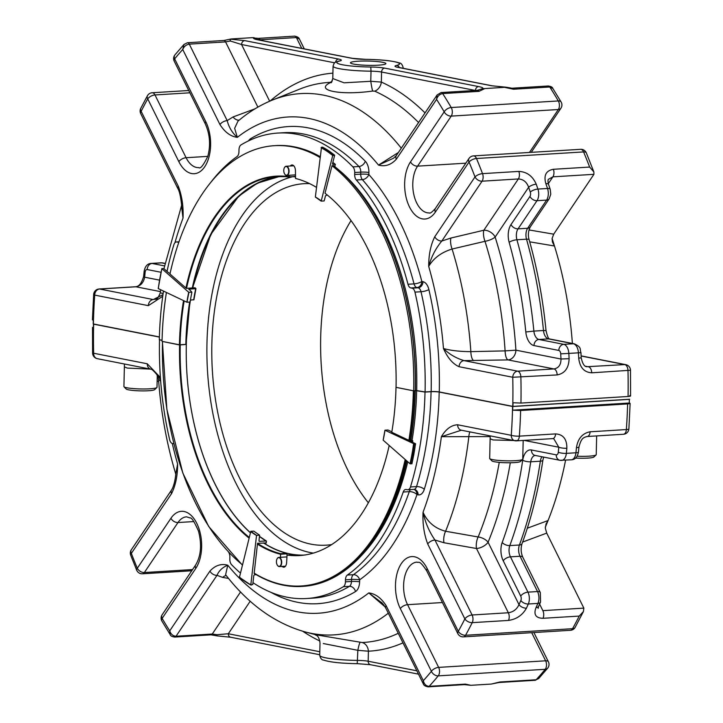 <?xml version="1.0" encoding="UTF-8"?>
<svg xmlns="http://www.w3.org/2000/svg" width="723" height="723" viewBox="0 0 723 723"><rect width="100%" height="100%" fill="white"/><g stroke="black" fill="none" stroke-linecap="round" stroke-linejoin="round"><path stroke-width="1.08" d="M259.602 535.192L256.548 535.372L250.818 531.315L253.773 531.134L259.602 535.192L258.97 540.687L259.494 541.355L266.172 540.949L266.317 543L265.44 543.054A189.652 107.727 86.5 0 1 265.043 542.801M254.162 573.339L257.533 543.262L265.44 543.054M194.207 287.871A189.652 107.727 86.5 0 1 194.225 287.826L186.326 288.36L169.959 273.981A220.831 125.431 86.5 0 1 274.324 145.684A220.831 125.431 86.5 0 1 319.937 157.478M194.225 287.826L195.102 287.772L195.743 288.703L189.065 289.11L191.875 292.2L188.73 292.273L161.916 268.721L163.832 268.594L168.775 272.942L170.095 273.222M191.875 292.2L190.022 302.042L186.968 302.232L188.92 292.381M333.204 155.102A137.849 78.301 -93.5 0 0 321.5 147.248L315.355 197.063L321.193 201.121L332.716 155.535L334.632 155.418L332.508 163.778L332.951 164.392L335.101 164.266L334.966 166.308M327.239 194.966L325.531 195.716L324.139 200.94L321.193 201.121M391.197 431.532L387.998 430.013L384.934 430.203L383.163 440.171L409.977 463.723L411.893 463.606A137.379 78.039 -93.5 0 0 415.499 443.85M378.283 65.178A17.723 2.142 -178.7 0 1 359.955 64.907A17.723 2.142 -178.7 0 1 350.474 62.793A17.723 2.142 -178.7 0 1 368.233 61.057A17.723 2.142 -178.7 0 1 385.901 63.597A17.723 2.142 -178.7 0 1 378.283 65.178M629.616 399.241L512.932 406.407A5.838 0.705 -178.7 0 1 512.761 406.371A368.007 209.037 -93.5 0 0 512.761 377.261L557.162 374.93C564.817 373.466 568.802 368.052 569.1 358.68A373.854 212.354 -93.5 0 0 568.838 353.411L578.436 352.824A9.345 5.305 -93.5 0 0 573.339 343.759L548.522 338.888L538.924 339.476L563.741 344.347L573.339 343.759A5.838 4.754 101.1 0 1 574.333 343.823C582.376 347.673 579.448 349.128 580.949 352.634L578.436 352.824A373.854 212.354 -93.5 0 1 578.698 358.084C579.756 367.392 584.094 372.3 591.712 372.806L630.501 370.248L630.573 395.969M415.354 390.384L425.088 391.947L431.152 391.577A5.838 0.705 -178.7 0 1 439.277 391.938L512.761 406.371M366.118 201.356A220.361 125.169 -93.5 0 1 366.227 201.518A220.361 125.169 -93.5 0 1 415.345 390.655L415.228 390.736A220.831 125.431 -93.5 0 0 366.01 201.193A220.831 125.431 -93.5 0 0 333.547 165.63L332.011 165.73A220.831 125.431 86.5 0 1 413.692 390.827L415.228 390.736M325.323 193.457L325.025 193.231A189.842 107.835 86.5 0 1 396.041 387.356L413.692 390.827M552.101 238.491A265.802 150.98 86.5 0 1 554.478 246.001L529.724 241.834M572.381 343.443A265.802 150.98 -93.5 0 0 554.487 246.019L552.435 242.078L552.092 238.527L553.701 234.171L593.917 174.324L593.872 171.957L589.643 167.058L553.366 169.29C546.064 170.601 543.551 175.382 545.838 183.615A5.838 2.142 160.7 0 1 548.549 184.464L550.212 189.309A5.838 2.079 161.3 0 0 547.519 188.486A373.854 212.354 -93.5 0 0 545.838 183.615M629.697 395.571C631.233 395.978 630.691 396.285 628.061 396.493L520.958 403.073L513.014 402.747L512.932 406.407M162.729 296.276L148.36 305.648L94.695 295.101A5.838 4.754 -78.9 0 1 99.62 289.01A5.838 3.317 -93.5 0 0 99.132 288.983A5.838 5.838 0 0 0 93.665 294.406A5.838 1.085 3.9 0 0 94.695 295.101A368.007 209.037 -93.5 0 0 93.375 323.958L159.394 336.936M469.001 158.464L435.336 208.504C432.038 212.173 430.04 213.647 429.363 212.914A26.29 14.93 -93.5 0 1 414.107 195.77A26.29 14.93 -93.5 0 1 417.578 166.145A5.838 3.859 -146.1 0 1 410.519 161.88A32.128 18.247 -93.5 0 0 409.498 206.968A32.128 18.247 -93.5 0 0 435.382 212.056L469.046 162.015A5.838 2.512 -22.7 0 1 476.484 158.5A5.838 3.317 -93.5 0 0 473.484 155.897A5.838 5.838 0 0 0 469.001 158.464A5.838 3.859 33.9 0 0 469.046 162.015A368.007 209.037 -93.5 0 1 475.011 176.927A5.838 3.859 33.9 0 0 482.069 181.193A5.838 3.317 -93.5 0 0 483.136 177.28A5.838 3.317 -93.5 0 0 482.539 173.637A5.838 2.314 159.1 0 0 475.011 176.927L434.758 236.755A5.838 3.859 33.9 0 0 441.816 241.021L450.971 238.021A9.345 3.479 -103.3 0 0 452.083 249.037L484.988 241.31A9.345 3.082 162.5 0 0 495.147 237.063A9.345 6.182 33.9 0 0 483.85 230.239A9.345 3.479 -103.3 0 0 484.988 241.31A280.605 159.385 86.5 0 1 505.097 350.89L515.906 350.167A9.345 7.61 101.1 0 1 508.016 359.909L464.021 360.623A5.838 4.754 101.1 0 0 459.087 366.715C452.833 363.958 447.627 357.885 443.461 348.504C450.519 350.528 459.638 351.577 470.845 351.64L505.097 350.89A9.345 3.136 -91.2 0 0 508.016 359.909L553.963 368.938C558.662 368.07 560.994 364.763 560.985 359.024L569.1 358.68M434.758 236.755C430.7 244.925 428.676 254.794 428.694 266.362A248.631 141.229 86.5 0 1 443.461 348.504C449.11 354.125 455.96 358.165 464.021 360.623L517.686 371.17A5.838 4.754 101.1 0 0 512.761 377.261L459.087 366.715M219.946 124.546A5.838 2.865 -26.4 0 1 227.185 120.614L189.29 44.13C186.2 44.672 184.022 46.453 182.747 49.498L219.946 124.546C224.916 132.273 230.709 136.539 237.334 137.352A248.631 141.229 86.5 0 1 378.509 165.097L393.565 158.201L396.276 155.653A5.838 3.859 33.9 0 0 396.321 159.205C391.053 164.916 385.106 166.877 378.509 165.097L398.427 152.463M174.957 242.72A248.631 141.229 86.5 0 1 183.018 218.093L181.69 207.456C181.825 206.01 180.506 192.761 177.912 188.667A5.838 2.865 -26.4 0 1 178.346 186.371C182.006 196.05 183.561 206.624 183.018 218.093L181.572 205.865M410.863 287.935L416.927 287.564A5.838 4.754 101.1 0 0 421.852 281.473A5.838 1.591 -14.8 0 1 414.053 283.886A224.898 127.745 -93.5 0 0 362.386 179.629L356.322 180A224.898 127.745 86.5 0 1 407.98 284.256A5.838 3.317 86.5 0 0 410.863 287.935L412.011 288.161A5.838 3.317 86.5 0 1 414.957 292.11A233.213 132.472 86.5 0 1 425.088 391.947M162.06 340.262L159.313 339.72A233.213 132.472 86.5 0 1 163.479 291.071M167.031 271.405A233.213 132.472 86.5 0 1 173.872 244.736A5.838 3.317 86.5 0 1 176.475 241.943A5.838 3.317 86.5 0 1 176.963 241.97L178.933 241.853M337.804 169.11A218.491 124.103 86.5 0 1 416.701 390.303M356.322 180A5.838 3.317 86.5 0 1 354.659 174.523L354.704 172.517L360.768 172.137A5.838 0.705 -178.7 0 1 368.893 172.499A11.685 6.634 -93.5 0 0 365.278 161.229A239.051 135.788 -93.5 0 0 250.619 138.699A11.685 6.634 -93.5 0 0 248.522 140.858M211.324 181.681A224.898 127.745 86.5 0 1 237.054 156.566A5.838 3.317 86.5 0 0 238.942 151.785L238.988 149.778A5.838 3.317 86.5 0 1 241.039 144.898A233.213 132.472 86.5 0 1 277.903 133.059A233.213 132.472 86.5 0 1 352.896 166.877A5.838 3.317 86.5 0 1 354.704 172.517M178.816 242.214A5.838 3.317 86.5 0 1 178.608 242.232A5.838 3.317 86.5 0 1 178.12 242.196L176.963 241.97M320.045 156.566A220.831 125.431 -93.5 0 0 275.861 145.594L274.324 145.684M325.025 193.231L332.011 165.73M290.284 166.001A5.522 3.136 86.5 0 1 291.965 164.971A5.522 3.136 86.5 0 1 295.445 171.179L295.544 178.454A189.842 107.835 86.5 0 1 316.475 187.374M189.751 302.06A190.312 108.098 -93.5 0 0 185.947 344.392L179.421 344.79L162.033 341.373A220.831 125.431 86.5 0 1 166.417 292.472M93.375 323.958A5.838 0.705 -178.7 0 1 93.213 323.931L93.303 320.262L92.427 319.873L93.665 294.406M185.938 288.016A190.312 108.098 86.5 0 1 289.001 176.692L289.037 175.282M295.327 176.313L289.119 177.099L295.526 176.304M211.387 232.987A190.312 108.098 -93.5 0 0 192.381 287.989M362.386 179.629A5.838 3.877 138.6 0 0 368.847 174.514A5.838 0.705 1.3 0 0 360.723 174.153A5.838 3.317 -93.5 0 0 362.386 179.629M473.755 360.614A9.345 3.127 88.8 0 1 470.845 351.64A271.206 154.044 86.5 0 0 452.083 249.037C441.401 252.345 433.601 258.12 428.694 266.362C431.297 256.909 435.671 248.459 441.816 241.021L482.069 181.193L518.346 178.961L483.85 230.239L450.971 238.021M465.82 163.181L417.578 166.145L451.242 116.105A5.838 3.317 -93.5 0 0 452.309 112.201A5.838 3.317 -93.5 0 0 451.215 107.528A5.838 3.19 149.7 0 0 444.184 111.839A5.838 3.859 33.9 0 0 451.242 116.105L558.346 109.525A5.838 3.859 33.9 0 0 560.931 108.224L531.251 152.345M552.842 88.477C552.58 87.221 551.034 86.389 548.206 85.983L511.929 88.215A3.742 2.124 86.5 0 1 513.502 89.236L549.778 87.004L552.833 88.468L561.129 102.024A5.838 3.19 149.7 0 0 558.319 100.949L451.215 107.528A373.854 212.354 -93.5 0 0 442.675 93.583C439.629 94.153 437.596 96.087 436.575 99.376L396.321 159.205M396.276 155.653L437.108 94.957L436.575 99.376A368.007 209.037 -93.5 0 1 444.184 111.839L410.519 161.88M401.301 148.188A271.206 154.044 86.5 0 0 272.517 100.018C260.199 104.998 248.676 112.056 237.957 121.184L234.641 128.314L237.334 137.352C232.3 132.96 228.92 127.375 227.185 120.614L233.041 116.963A9.345 6.335 -110.4 0 0 239.186 120.154M174.93 54.885L183.958 44.474L182.747 49.498A368.007 209.037 -93.5 0 0 174.65 58.87A5.838 4.094 -140.7 0 1 174.93 54.885A5.838 5.838 0 0 0 174.216 61.175A5.838 2.865 -26.4 0 1 174.65 58.87L205.757 121.645A5.838 2.865 153.6 0 0 205.323 123.94C209.941 134.297 210.773 145.106 207.799 156.367C203.362 165.422 200.325 169.164 198.708 167.582A26.29 14.93 -93.5 0 1 186.091 157.713L207.799 156.376M177.912 188.667L140.723 113.619A5.838 2.865 -26.4 0 1 141.157 111.315A5.838 3.443 -153.3 0 1 140.732 108.405L147.438 95.743A5.838 3.597 29.1 0 0 147.736 98.879A5.838 2.865 -26.4 0 1 154.984 94.948L189.887 92.806M160.669 289.733L160.28 292.815L163.109 293.574M148.36 305.648A5.838 4.754 -78.9 0 1 153.285 299.557L162.765 294.776M580.949 352.634L581.211 357.867L578.698 358.084M581.211 357.867C582.548 363.841 584.446 366.796 586.904 366.706L624.789 364.591A5.838 3.317 86.5 0 1 627.989 370.574A373.854 212.354 86.5 0 1 628.061 396.493M518.816 171.414C526.832 171.776 532.643 176.041 536.24 184.211A5.838 2.142 -19.3 0 0 528.64 187.275C526.724 181.988 523.289 179.214 518.346 178.961A5.838 3.317 -93.5 0 0 518.816 171.414L482.539 173.637A373.854 212.354 -93.5 0 0 476.484 158.5L583.588 151.92A5.838 2.512 -22.7 0 1 586.335 152.887L593.872 171.957M437.108 94.966L441.102 92.562L477.379 90.339L482.313 88.721L506.317 87.221L511.929 88.215M484.546 88.703L478.951 91.36L442.675 93.583A3.742 2.124 86.5 0 0 441.102 92.562M513.502 89.236L505.034 87.447M331.279 82.72L332.779 78.554L344.085 82.82L370.772 81.283L381.337 82.079A9.345 7.375 -66 0 1 374.731 91.161L372.652 91.044C340.732 95.608 314.18 90.429 330.203 82.702L330.05 82.377A280.605 159.385 -93.5 0 0 299.801 89.083L272.517 100.018M230.312 41.003L241.563 44.519A3.742 3.046 -78.9 0 1 244.726 40.615L230.05 39.15L230.312 41.003L225.567 41.907A3.742 2.124 -93.5 0 0 223.769 40.497L231.342 38.952L251.83 37.686L254.062 37.677L256.764 39.376L260.117 39.783L296.394 37.551L299.421 39.096C299.024 37.641 297.415 36.665 294.595 36.15L294.595 36.15A3.742 2.124 -93.5 0 1 296.394 37.551L301.753 48.378M99.132 288.983L135.409 286.751C138.952 286.67 141.69 283.208 143.642 276.367A5.838 1.274 5.4 0 0 144.654 277.207C143.534 282.711 140.614 285.901 135.897 286.787L99.62 289.01L153.285 299.557L156.602 298.897M593.917 174.324L552.896 176.837L548.54 179.25C547.808 179.729 547.808 181.464 548.549 184.464M476.068 90.42L478.59 90.158M335.517 62.25A3.742 3.046 -78.9 0 1 338.599 59.069A15.418 1.862 1.3 0 1 339.873 60.949A3.742 3.362 76.8 0 0 338.942 61.021C333.89 63.055 334.803 61.509 333.068 66.109A35.047 4.23 1.3 0 0 371.007 71.188L370.772 81.283A9.345 0.596 -98.7 0 0 372.652 91.044M331.64 82.277A9.345 8.098 58.3 0 1 330.203 82.702M332.345 80.895A9.345 7.691 -92.8 0 1 330.05 82.377M351.658 58.265A3.742 3.046 101.1 0 1 352.291 58.31L258.409 39.855A3.742 3.046 101.1 0 0 257.777 39.819L351.658 58.265A15.418 1.862 1.3 0 0 365.594 59.367A31.306 3.778 1.3 0 1 396.502 65.441A15.418 1.862 1.3 0 0 397.777 67.329L491.658 85.775L506.326 87.248M397.777 67.329A3.742 3.046 101.1 0 1 398.409 67.366L492.291 85.82A3.742 3.046 101.1 0 0 491.658 85.775M475.445 90.456A3.742 3.046 -78.9 0 1 478.599 86.579L384.726 68.134A15.418 1.862 1.3 0 0 370.782 67.022A31.306 3.778 1.3 0 1 339.873 60.949M391.776 432.282L409.507 440.614A220.605 125.305 -93.5 0 0 414.017 390.935L396.538 387.456M414.017 390.935L415.065 390.745M415.354 390.51L425.016 392.074L431.071 391.703A5.838 0.705 -178.7 0 1 439.195 392.065L512.598 406.489A5.838 0.705 -178.7 0 0 512.77 406.516L512.688 410.176L520.623 410.501L627.618 403.931C630.239 403.723 630.79 403.425 629.254 403.018L629.344 399.358L512.77 406.516M94.026 324.094L93.475 324.121A5.838 0.705 1.3 0 0 93.629 324.157A367.636 208.82 -93.5 0 0 93.638 353.24L92.598 353.086A5.838 5.838 0 0 0 97.307 358.671A5.838 4.754 -78.9 0 1 93.638 353.24L147.248 363.777L160.398 377.514M159.385 337.081L93.629 324.157M162.06 340.406L160.063 339.864M185.603 344.482L179.593 344.97L162.774 341.518M395.996 387.492A189.652 107.727 86.5 0 1 391.749 432.417M389.2 445.476A189.652 107.727 86.5 0 1 299.557 555.553A189.652 107.727 86.5 0 1 287.058 555.047L286.633 562.295A5.513 3.136 -93.5 0 1 283.832 567.184A5.513 3.136 -93.5 0 1 282.087 566.407M287.058 555.047L293.52 554.649A189.652 107.727 -93.5 0 0 302.783 555.273M280.434 557.306L280.641 553.691L286.715 553.321A189.652 107.727 -93.5 0 1 263.398 542.901M409.507 440.614L410.655 440.542A220.605 125.305 -93.5 0 0 415.165 390.863M254.478 573.565A220.605 125.305 -93.5 0 0 301.834 586.425L302.991 586.353A220.605 125.305 -93.5 0 0 385.567 520.199A220.605 125.305 -93.5 0 0 406.688 460.84M385.657 520.027A220.144 125.043 -93.5 0 0 385.748 519.855A220.144 125.043 -93.5 0 0 406.76 460.894M410.763 440.497A220.144 125.043 -93.5 0 0 415.282 390.791M416.638 390.429A218.274 123.985 86.5 0 1 412.047 440.37M407.754 461.771A218.274 123.985 86.5 0 1 361.527 555.463M425.016 392.074A232.978 132.336 86.5 0 1 410.474 486.968A5.838 3.317 86.5 0 1 407.871 489.76A5.838 3.317 86.5 0 1 407.383 489.724L406.236 489.498A5.838 3.317 86.5 0 0 405.739 489.471A5.838 3.317 86.5 0 0 403.217 492.02A224.672 127.619 86.5 0 1 347.356 575.047A5.838 3.317 86.5 0 0 345.467 579.828L351.523 579.457L351.477 581.464A5.838 3.317 -93.5 0 1 349.435 586.335A5.838 4.609 -121 0 1 355.508 591.568A11.667 6.634 -93.5 0 0 359.602 581.816A5.838 0.705 1.3 0 0 351.477 581.464L345.422 581.834A5.838 3.317 86.5 0 1 343.38 586.705A232.978 132.336 86.5 0 1 306.543 598.527A232.978 132.336 86.5 0 1 252.969 582.666M173.918 443.859A5.838 3.317 86.5 0 0 173.728 443.814L172.571 443.588A5.838 3.317 86.5 0 1 169.634 439.638A232.978 132.336 86.5 0 1 159.512 339.9M228.676 552.273A5.838 3.317 86.5 0 1 229.869 557.108L229.824 559.114A5.838 3.317 86.5 0 0 231.631 564.753A232.978 132.336 86.5 0 0 240.208 572.86M345.422 581.834L345.467 579.828M192.553 569.57L144.356 572.535L177.985 522.539A26.263 14.912 -93.5 0 1 186.534 516.837L190.158 517.948C191.559 517.379 194.351 521.771 198.518 531.116C201.943 544.618 201.012 555.87 195.725 564.853A5.838 3.859 33.9 0 0 195.77 568.405A32.092 18.229 -93.5 0 0 196.792 523.362A32.092 18.229 -93.5 0 0 170.935 518.283L137.298 568.269A5.838 2.512 157.3 0 0 136.71 570.23A5.838 5.838 0 0 0 142.449 573.8A5.838 3.317 -93.5 0 0 144.356 572.535A5.838 3.859 -146.1 0 1 137.298 568.269A367.636 208.82 -93.5 0 1 131.342 553.375A5.838 3.859 -146.1 0 1 131.297 549.823A5.838 5.838 0 0 0 130.691 555.165A5.838 2.314 -20.9 0 1 131.342 553.375L171.559 493.601C175.617 485.44 177.632 475.58 177.614 464.021A248.387 141.084 86.5 0 1 172.3 443.515M228.558 578.427L222.72 577.424L216.999 575.336A5.838 3.859 -146.1 0 1 209.95 571.08C215.219 565.377 221.157 563.416 227.754 565.196L225.612 574.74M386.154 605.702A5.838 2.865 153.6 0 0 385.721 607.998L423.335 683.913L423.317 680.677L386.154 605.702C381.193 597.984 375.4 593.719 368.784 592.905A248.387 141.084 86.5 0 1 227.754 565.196C222.576 567.311 218.988 570.691 216.999 575.336L176.023 636.249C172.96 636.032 170.863 634.234 169.733 630.854L209.95 571.08M515.942 440.813A5.838 3.317 -93.5 0 0 516.43 440.849A5.838 3.317 -93.5 0 0 519.376 436.132A5.838 1.075 -176.1 0 1 511.278 435.318L457.668 424.781C451.351 425.061 445.919 429.037 441.373 436.701A248.387 141.084 86.5 0 1 423.045 512.255C425.205 522.377 429.173 531.631 434.948 540.018L472.101 614.993A5.838 2.865 153.6 0 0 464.862 618.915A5.838 3.434 26.7 0 0 472.227 622.648A5.838 3.317 -93.5 0 0 472.978 619.277A5.838 3.317 -93.5 0 0 472.101 614.993L508.341 612.761C513.294 612.029 516.846 609.308 518.997 604.618A5.838 3.29 -155.4 0 0 526.443 608.16C522.521 615.174 516.52 619.259 508.468 620.424A5.838 3.317 -93.5 0 0 508.341 612.761L476.502 548.513L443.958 542.747L434.948 540.018A5.838 2.865 153.6 0 0 427.709 543.94C424.058 534.27 422.503 523.705 423.045 512.255C427.519 522.123 435.029 528.459 445.585 531.26L478.147 536.972A9.336 3.904 -80 0 0 476.502 548.513A9.336 4.582 153.6 0 0 488.079 542.232A9.336 4.989 22.4 0 0 478.147 536.972A280.325 159.232 86.5 0 0 499.259 462.368M628.893 428.847A5.838 1.075 -176.1 0 1 626.38 429.561A5.838 3.317 86.5 0 1 623.434 434.27A5.838 5.838 0 0 0 628.893 428.847L630.131 403.416L629.254 403.018L512.688 410.176M527.329 528.197L548.052 520.551A265.54 150.827 -93.5 0 1 545.287 527.221M565.576 460.162A265.54 150.827 86.5 0 1 548.061 520.533M92.526 327.392L93.394 327.781L93.475 324.121M257.433 544.103A190.122 107.989 -93.5 0 0 280.506 554.243L286.968 553.827L286.715 553.321M186.317 344.618A189.652 107.727 -93.5 0 0 250.384 532.815M286.968 553.827L286.941 555.083M332.842 162.485A127.212 72.264 -93.5 0 1 335.101 164.266L335.382 164.654M332.499 164.031A127.212 72.264 -93.5 0 1 332.951 164.392L332.508 163.778M322.982 147.609L322.648 147.185A137.849 78.301 -93.5 0 1 334.351 155.029L334.632 155.418M321.5 147.248L322.648 147.185M158.418 288.459L158.301 288.613A137.379 78.039 -93.5 0 1 161.916 268.721L162.06 268.477M158.301 288.613L186.968 302.232M188.848 289.489L189.065 289.11A92.598 52.598 86.5 0 0 188.956 289.589M190.357 300.09L193.836 299.738A93.068 52.86 86.5 0 1 195.834 288.685M195.888 288.459L195.743 288.703A92.598 52.598 86.5 0 0 193.71 299.882L193.836 299.738M160.551 379.602L157.027 375.065C157.162 374.74 151.984 368.73 150.917 369.209A5.838 4.754 -78.9 0 1 147.248 363.777M160.669 381.157L158.518 379.367C160.931 412.3 166.679 443.859 175.761 474.053L177.614 464.021L175.797 473.899C175.644 475.897 174.632 485.196 171.514 490.049A5.838 3.859 -146.1 0 0 171.559 493.601M195.77 568.405L162.142 618.4A5.838 3.859 -146.1 0 1 162.097 614.848A5.838 5.838 0 0 0 161.898 621.039A5.838 3.19 -30.3 0 1 162.142 618.4A367.636 208.82 -93.5 0 0 169.733 630.854L170.176 634.577L161.898 621.039M385.115 606.877L368.784 592.905L380.759 602.015C381.871 602.413 383.524 604.41 385.721 607.998M423.335 683.904C423.741 685.359 425.35 686.335 428.161 686.85L428.161 686.85A3.732 2.124 -93.5 0 0 429.146 686.335C426.118 686.1 424.175 684.211 423.317 680.677A367.636 208.82 -93.5 0 0 431.405 671.306A5.838 4.094 39.3 0 0 438.228 675.869L545.232 669.299A5.838 4.094 39.3 0 0 547.709 668.133A5.838 5.838 0 0 0 548.423 661.852A5.838 2.865 153.6 0 0 545.639 660.813A5.838 3.317 86.5 0 1 546.516 665.097A5.838 3.317 86.5 0 1 545.232 669.299A373.475 212.137 86.5 0 1 536.141 679.765L538.689 678.535L547.709 668.133M428.161 686.85L464.401 684.627A3.732 2.124 -93.5 0 0 465.386 684.112L429.146 686.335A373.475 212.137 -93.5 0 0 438.228 675.869A5.838 3.317 -93.5 0 0 439.521 671.667A5.838 3.317 -93.5 0 0 438.644 667.383A5.838 2.865 153.6 0 0 431.405 671.306L400.325 608.603A5.838 2.865 -26.4 0 1 407.564 604.681L442.44 602.539M400.325 608.603A32.092 18.229 -93.5 0 1 401.355 563.56A32.092 18.229 -93.5 0 1 427.212 568.64L458.292 631.342A5.838 2.865 153.6 0 0 457.849 633.646A5.838 5.838 0 0 0 463.443 636.873A5.838 3.317 -93.5 0 0 465.549 635.273A5.838 3.597 -150.9 0 1 458.292 631.342A367.636 208.82 -93.5 0 0 464.862 618.915L427.709 543.94M490.176 436.593L441.373 436.701L461.337 430.212A5.838 4.754 101.1 0 1 457.668 424.781M359.602 581.816L359.647 579.81A5.838 4.537 54.8 0 0 353.42 574.677A5.838 3.317 -93.5 0 0 351.523 579.457A5.838 0.705 -178.7 0 1 359.647 579.81A230.501 130.926 -93.5 0 0 416.954 494.622A5.838 4.754 101.1 0 0 413.954 489.39M347.356 575.047L353.42 574.677A224.672 127.619 -93.5 0 0 409.281 491.649A5.838 2.838 -161 0 1 416.954 494.622L418.102 494.848A11.667 6.634 -93.5 0 0 424.293 489.326A5.838 2.639 17 0 0 416.538 486.597A232.978 132.336 -93.5 0 0 431.071 391.703M555.616 433.908C563.217 434.406 566.968 439.195 566.85 448.26A5.838 1.274 -174.6 0 1 558.78 447.212L553.764 438.689L552.67 438.617A5.838 3.317 86.5 0 0 555.616 433.908L519.376 436.132A373.475 212.137 -93.5 0 0 520.623 410.501M571.269 459.819A9.336 5.305 -93.5 0 0 575.942 452.779A5.838 1.338 5.8 0 0 578.472 451.947C578.002 453.945 576.954 459.656 571.269 459.819L559.909 460.289L535.119 455.418A5.838 4.754 -78.9 0 1 531.45 449.986L556.24 454.857A5.838 4.754 -78.9 0 0 559.909 460.289A5.838 4.754 -78.9 0 0 560.903 460.352A9.336 5.305 -93.5 0 0 561.681 460.406A9.336 5.305 -93.5 0 0 566.353 453.366L575.942 452.779A373.475 212.137 -93.5 0 0 576.439 447.673C577.903 438.536 582.467 433.24 590.131 431.785L626.38 429.561A373.475 212.137 86.5 0 0 627.618 403.931M538.111 608.386L538.68 606.163A5.838 3.29 24.6 0 1 536.032 607.573C533.411 614.514 535.725 618.093 542.982 618.301L579.222 616.077L583.389 611.604L583.841 608.124L546.724 533.113L545.323 528.179L546.046 523.922L548.052 520.551M259.06 541.111A92.598 52.598 86.5 0 0 259.494 541.355L258.97 540.687M259.449 536.565L259.9 536.945M259.62 536.556A92.598 52.598 86.5 0 0 266.172 540.949L266.507 541.373M251.161 585.142L250.827 584.717L252.752 584.6L253.8 575.517L254.487 574.767L256.204 574.668M250.818 531.315L239.458 577.297A137.849 78.301 -93.5 0 0 250.899 584.997M250.709 531.532A86.227 48.974 -93.5 0 0 256.529 535.445L250.827 584.717A137.379 78.039 -93.5 0 1 239.177 576.9L239.458 577.297M410.827 440.108L412.706 440.696M415.517 443.714L410.239 441.202L412.589 440.84A127.212 72.264 -93.5 0 1 412.399 442.232M410.601 463.913A137.849 78.301 -93.5 0 0 414.243 443.931L415.391 443.859A137.849 78.301 -93.5 0 1 411.758 463.841L411.893 463.606M414.243 443.931L384.934 430.203M222.72 577.424A9.336 6.751 99.7 0 1 226.227 575.517M388.305 613.203A270.935 153.891 86.5 0 1 305.251 631.956L315.879 634.767L362.205 642.539A280.325 159.232 -93.5 0 0 398.256 633.294M465.386 684.112L470.881 685.314L491.36 684.057L499.9 681.988L536.141 679.765A3.732 2.124 -93.5 0 1 535.156 680.28L498.915 682.503A3.732 2.124 -93.5 0 0 499.9 681.988M443.958 542.747A9.336 3.895 100.1 0 1 445.585 531.26A270.935 153.891 86.5 0 0 468.793 436.999A9.336 3.127 -91.2 0 1 469.914 431.893M576.439 447.673A5.838 1.274 5.4 0 0 578.969 446.868C581.256 438.518 582.928 437.614 587.184 436.502L623.434 434.27M470.881 685.314L464.401 684.627M491.36 684.057L498.915 682.503M216.638 635.806L211.044 634.839A3.732 2.124 86.5 0 0 212.264 634.026L216.972 634.695L216.638 635.806M319.738 654.74L230.664 637.234A3.732 3.037 101.1 0 1 228.314 633.755L216.972 634.695M402.991 642.855A289.345 164.356 86.5 0 1 368.405 651.197L357.849 650.32L323.298 643.533M357.27 663.678C341.5 663.425 330.312 662.241 323.696 660.135C321.807 660.072 320.479 658.472 319.72 655.327A35.011 4.23 -178.7 0 0 357.623 660.406A11.667 1.41 -178.7 0 1 368.179 661.238A3.732 3.037 101.1 0 0 370.528 664.717L357.234 663.651L357.849 650.32A9.336 0.967 100.2 0 1 360.126 642.34M416.846 670.799L368.179 661.238L368.405 651.197A9.336 7.682 87.2 0 0 362.205 642.539M575.174 627.32L575.174 627.32A5.838 3.597 -150.9 0 1 572.544 628.703A5.838 3.317 86.5 0 1 570.438 630.302A5.838 5.838 0 0 0 575.174 627.32L583.389 611.604M157.271 375.445L156.999 387.32A16.539 1.997 -178.7 0 1 156.873 387.555A16.539 1.997 -178.7 0 1 144.401 388.974A16.539 1.997 -178.7 0 1 126.868 387.772A16.539 1.997 -178.7 0 1 124.04 386.814A16.539 1.997 -178.7 0 1 123.922 386.57L124.374 366.877L127.32 368.079L150.348 369.101M490.194 435.879L489.679 458.445A16.539 1.997 1.3 0 0 489.796 458.689A16.539 1.997 1.3 0 0 492.634 459.647A16.539 1.997 1.3 0 0 510.167 460.849A16.539 1.997 1.3 0 0 522.63 459.43A16.539 1.997 1.3 0 0 522.756 459.195L523.181 440.434M577.071 456.213A16.539 1.997 1.3 0 0 589.118 456.159A16.539 1.997 1.3 0 0 596.104 454.921A16.539 1.997 1.3 0 0 596.231 454.677L596.656 435.915M156.873 387.555L154.632 389.661A14.333 1.735 -178.7 0 1 143.832 390.89A14.333 1.735 -178.7 0 1 128.631 389.851A14.333 1.735 -178.7 0 1 126.182 389.019L124.04 386.814M489.796 458.689L491.938 460.894A14.333 1.735 1.3 0 0 494.396 461.726A14.333 1.735 1.3 0 0 509.588 462.765A14.333 1.735 1.3 0 0 520.388 461.536L522.63 459.43M575.517 458.057A14.333 1.735 1.3 0 0 587.817 458.102A14.333 1.735 1.3 0 0 593.863 457.026L596.104 454.921M331.74 544.564A181.084 102.856 86.5 0 1 326.136 545.178A181.084 102.856 86.5 0 1 212.372 370.736A181.084 102.856 86.5 0 1 303.931 183.687A181.084 102.856 86.5 0 1 309.589 183.615M313.366 553.113A189.652 107.727 86.5 0 1 207.42 369.507A189.652 107.727 86.5 0 1 291.993 176.918M304.256 555.083A189.652 107.727 86.5 0 1 263.624 542.892M250.411 532.688A189.652 107.727 86.5 0 1 190.474 300.081M192.797 287.962A189.652 107.727 86.5 0 1 281.563 176.484M294.306 176.783A189.652 107.727 86.5 0 1 295.318 176.918M276.421 561.509A4.365 2.476 86.5 0 1 277.008 558.951A4.365 2.476 86.5 0 1 279.006 557.668A4.365 2.476 86.5 0 1 281.247 563.777A4.365 2.476 86.5 0 1 277.397 565.25A4.365 2.476 86.5 0 1 276.421 561.509M277.054 558.87A4.591 2.612 86.5 0 1 277.099 558.78A4.591 2.612 86.5 0 1 278.816 557.406A4.591 2.612 86.5 0 1 279.205 557.424A4.591 2.612 86.5 0 1 281.717 562.169A4.591 2.612 86.5 0 1 279.376 566.57A4.591 2.612 86.5 0 1 277.505 565.413A4.591 2.612 86.5 0 1 277.451 565.332M283.768 170.366A4.365 2.476 -93.5 0 0 284.745 174.107A4.365 2.476 -93.5 0 0 288.206 173.8A4.365 2.476 -93.5 0 0 287.826 167.691A4.365 2.476 -93.5 0 0 284.356 167.808A4.365 2.476 -93.5 0 0 283.768 170.366M284.799 174.189A4.591 2.612 -93.5 0 0 284.853 174.27A4.591 2.612 -93.5 0 0 286.344 175.4A4.591 2.612 -93.5 0 0 286.733 175.427A4.591 2.612 -93.5 0 0 289.055 170.682A4.591 2.612 -93.5 0 0 286.163 166.254A4.591 2.612 -93.5 0 0 284.446 167.637A4.591 2.612 -93.5 0 0 284.401 167.727M368.369 502.783A181.084 102.856 86.5 0 1 351.035 220.587M520.958 403.073A373.854 212.354 -93.5 0 0 520.885 377.153A5.838 3.317 -93.5 0 0 517.686 371.17L553.963 368.938A5.838 3.317 86.5 0 1 557.162 374.93M368.893 172.499L368.847 174.514A230.736 131.062 -93.5 0 1 421.852 281.473L423.009 281.699A5.838 4.754 -78.9 0 1 418.075 287.79L416.927 287.564A5.838 3.317 -93.5 0 1 414.053 283.886L407.98 284.256M439.277 391.938A239.051 135.788 -93.5 0 0 428.893 289.598A11.685 6.634 -93.5 0 0 423.009 281.699M178.346 186.371L141.157 111.315A368.007 209.037 -93.5 0 1 147.736 98.879L178.843 161.645A32.128 18.247 -93.5 0 0 204.736 166.733A32.128 18.247 -93.5 0 0 205.757 121.645M431.152 391.577A233.213 132.472 -93.5 0 0 421.021 291.74A5.838 1.365 167 0 0 428.893 289.598M414.957 292.11L421.021 291.74A5.838 3.317 -93.5 0 0 418.075 287.79L412.011 288.161M179.421 344.79A190.312 108.098 86.5 0 1 183.534 300.605M180.072 344.817A189.842 107.835 86.5 0 1 184.148 300.895M186.534 288.341A189.842 107.835 86.5 0 1 276.611 176.593A189.842 107.835 86.5 0 1 289.083 177.09M192.481 287.98L210.782 234.487L238.698 196.204L257.18 183.235L279.494 176.484A189.842 107.835 -93.5 0 0 192.291 287.989M189.652 302.069A189.842 107.835 -93.5 0 0 185.829 344.464M528.992 229.941L553.701 234.171M630.501 370.248A5.838 5.838 0 0 0 625.784 364.654A5.838 4.754 101.1 0 0 624.789 364.591L581.12 356.005M250.782 139.81A5.838 4.609 59 0 0 250.619 138.699M365.278 161.229A5.838 4.013 -44.3 0 1 358.96 166.507A233.213 132.472 -93.5 0 0 283.967 132.689L277.903 133.059M354.659 174.523L360.723 174.153L360.768 172.137A5.838 3.317 -93.5 0 0 358.96 166.507L352.896 166.877M435.336 208.504A5.838 3.859 33.9 0 0 435.382 212.056M178.843 161.645A5.838 2.865 -26.4 0 1 186.091 157.713L154.984 94.948A5.838 3.317 -93.5 0 0 152.182 92.752A5.838 5.838 0 0 0 147.438 95.743M178.12 242.196L178.834 242.16M548.206 85.983A3.742 2.124 86.5 0 1 549.778 87.004A373.854 212.354 86.5 0 1 558.319 100.949A5.838 3.317 86.5 0 1 559.412 105.621A5.838 3.317 86.5 0 1 558.346 109.525L529.462 152.454M553.366 169.29A5.838 3.317 -93.5 0 1 552.896 176.837L548.296 183.669M585.603 366.245L588.513 366.814A5.838 3.317 86.5 0 1 591.712 372.806M533.99 345.567A15.192 8.631 -93.5 0 1 525.802 331.974A309.598 175.852 -93.5 0 0 509.155 242.332A15.192 8.631 -93.5 0 1 510.998 224.591L529.941 196.43A3.507 1.988 -93.5 0 0 530.284 192.074A368.007 209.037 -93.5 0 0 528.64 187.275L495.147 237.063A289.634 164.519 -93.5 0 1 515.906 350.167L560.985 359.024A368.007 209.037 -93.5 0 0 560.723 353.836L568.838 353.411A9.345 5.305 -93.5 0 0 563.741 344.347A5.838 4.754 -78.9 0 0 558.807 350.438L533.99 345.567A5.838 4.754 -78.9 0 1 538.924 339.476A9.345 5.305 -93.5 0 1 533.881 331.107L543.479 330.519A315.436 179.168 -93.5 0 0 526.516 239.186A9.345 5.305 -93.5 0 1 527.654 228.269L546.597 200.108A9.345 5.305 -93.5 0 0 547.519 188.486L537.921 189.074A373.854 212.354 -93.5 0 0 536.24 184.211M473.484 155.897L580.587 149.318A5.838 3.317 86.5 0 1 583.588 151.92A373.854 212.354 86.5 0 1 589.643 167.058M418.563 122.521A280.605 159.385 -93.5 0 0 374.731 91.161M183.949 44.483L187.492 42.729A3.742 2.124 -93.5 0 1 189.29 44.13L225.567 41.907L257.876 107.121M233.041 116.963L255.02 108.812M135.409 286.751A5.838 3.317 86.5 0 1 135.897 286.787L160.434 291.604M143.642 276.367L144.139 271.288A5.838 1.338 5.8 0 0 145.151 272.173A368.007 209.037 -93.5 0 0 144.654 277.207L159.503 280.126M164.464 265.892L152.128 263.461L161.726 262.874A9.345 5.305 -93.5 0 0 160.94 262.82L151.342 263.407A9.345 5.305 -93.5 0 1 152.128 263.461A5.838 4.754 101.1 0 0 147.194 269.552A3.507 1.988 -93.5 0 0 145.151 272.173M255.472 38.102L258.319 38.382A3.742 2.124 -93.5 0 1 260.117 39.783L260.334 40.235M402.838 68.242A35.047 4.23 1.3 0 0 403.145 67.7L403.127 68.296M550.212 189.309L550.772 194.18L549.182 198.807A5.838 3.859 -146.1 0 1 546.597 200.108L536.999 200.696A9.345 5.305 -93.5 0 0 537.921 189.074A5.838 2.079 -18.7 0 0 530.284 192.074M549.182 198.807L530.239 226.968A5.838 3.859 -146.1 0 1 527.654 228.269L518.057 228.857L536.999 200.696A5.838 3.859 33.9 0 1 529.941 196.43M530.239 226.968C528.197 231.27 527.844 235.571 529.173 239.864A5.838 1.708 164.3 0 0 526.516 239.186L516.918 239.774A9.345 5.305 -93.5 0 1 518.057 228.857A5.838 3.859 33.9 0 1 510.998 224.591M529.173 239.864C537.325 268.947 542.937 299.168 546.01 330.519L543.479 330.519A9.345 5.305 -93.5 0 0 548.522 338.888A5.838 4.754 101.1 0 1 549.516 338.951L574.333 343.823M560.723 353.836A3.507 1.988 -93.5 0 0 558.807 350.438M338.599 59.069L244.726 40.615M482.313 88.721C483.723 88.089 482.485 87.375 478.599 86.579M254.062 37.677C252.661 38.301 253.89 39.015 257.777 39.819M477.379 90.339A3.742 2.124 86.5 0 1 478.951 91.36M475.373 90.465L381.563 72.029L381.337 82.079A289.634 164.519 86.5 0 1 425.034 112.905M270.158 100.994A289.634 164.519 86.5 0 1 332.905 73.159M334.704 62.82L241.563 44.519L269.661 101.211M161.021 272.273L147.194 269.552M164.925 263.506L161.726 262.874A5.838 4.754 -78.9 0 1 162.72 262.937L160.94 262.82M399.403 67.564A3.742 3.362 -103.2 0 0 396.502 65.441M525.802 331.974L533.881 331.107A315.436 179.168 -93.5 0 0 516.918 239.774A5.838 1.708 -15.7 0 0 509.155 242.332M384.726 68.134A3.742 3.046 -78.9 0 0 381.563 72.029A11.685 1.41 1.3 0 0 371.007 71.188L370.782 67.022M162.494 341.608A220.144 125.043 -93.5 0 0 242.277 564.699M254.08 573.095A220.144 125.043 -93.5 0 0 405.187 459.512M408.856 440.542A220.144 125.043 -93.5 0 0 413.366 390.908M179.593 344.97A190.122 107.989 -93.5 0 0 249.046 538.075M254.297 573.52C269.878 583.054 285.73 587.356 301.834 586.425A220.605 125.305 -93.5 0 0 405.748 460.009M410.474 486.968L416.538 486.597A5.838 3.317 -93.5 0 1 413.936 489.39L407.871 489.76M424.293 489.326A238.816 135.653 -93.5 0 0 439.195 392.065M461.337 430.212L514.948 440.75A5.838 4.754 101.1 0 1 511.278 435.318A367.636 208.82 -93.5 0 0 512.598 406.489M270.682 592.218A238.816 135.653 -93.5 0 0 355.508 591.568M180.244 344.998A189.652 107.727 -93.5 0 0 249.218 537.388M257.515 543.398A189.652 107.727 -93.5 0 0 280.641 553.691M332.716 155.535A137.379 78.039 -93.5 0 0 321.066 147.727M321.184 200.904A86.227 48.974 -93.5 0 0 315.364 196.999M188.73 292.273A86.227 48.974 -93.5 0 0 186.923 302.214M306.543 598.527L312.607 598.156A232.978 132.336 -93.5 0 0 349.435 586.335L343.38 586.705M410.592 489.598A5.838 3.317 -93.5 0 0 409.281 491.649L403.217 492.02M414.107 489.372A5.838 4.754 -78.9 0 1 414.442 489.417A5.838 4.754 -78.9 0 1 418.102 494.848M193.872 521.563L177.985 522.539A5.838 3.859 -146.1 0 1 170.935 518.283M531.694 632.679L545.639 660.813L438.644 667.383L407.564 604.681A26.263 14.912 -93.5 0 1 404.546 577.361A26.263 14.912 -93.5 0 1 416.954 562.114C418.979 563.371 418.78 558.843 426.778 570.935L457.849 633.646M427.212 568.64A5.838 2.865 153.6 0 0 426.778 570.935M579.222 616.077A373.475 212.137 86.5 0 1 572.544 628.703L465.549 635.273A373.475 212.137 -93.5 0 0 472.227 622.648L508.468 620.424M556.24 454.857A3.498 1.988 -93.5 0 0 558.283 452.236A5.838 1.338 -174.2 0 0 566.353 453.366A373.475 212.137 -93.5 0 0 566.85 448.26M546.724 533.113L522.612 542.069M412.49 442.277A126.751 71.993 -93.5 0 0 412.688 440.822M409.977 463.723A137.379 78.039 -93.5 0 0 413.601 443.832M383.163 440.171A86.227 48.974 -93.5 0 0 384.97 430.221M240.56 591.956L212.264 634.026L176.023 636.249A3.732 2.124 86.5 0 1 174.803 637.062L211.044 634.839M536.032 607.573A373.475 212.137 -93.5 0 0 537.912 603.407A5.838 3.244 23.9 0 0 540.56 601.997L540.316 592.589L522.828 557.297C520.894 552.797 520.641 548.233 522.051 543.615C531.468 517.912 538.409 490.113 542.874 460.217L543.678 457.099M526.443 608.16A373.475 212.137 -93.5 0 0 528.323 604.003L537.912 603.407A9.336 5.305 -93.5 0 0 537.532 591.55L527.944 592.137L510.456 556.846A5.838 2.865 153.6 0 0 503.217 560.768L520.705 596.068A3.498 1.988 -93.5 0 1 520.849 600.515A5.838 3.244 -156.1 0 0 528.323 604.003A9.336 5.305 -93.5 0 0 527.944 592.137A5.838 2.865 153.6 0 0 520.705 596.068M590.131 431.785A5.838 3.317 86.5 0 1 587.184 436.502M558.283 452.236A367.636 208.82 -93.5 0 0 558.78 447.212L524.012 440.379M583.841 608.124L542.856 610.646L539.62 604.112M319.801 651.73L228.314 633.755L250.212 601.202M319.855 641.003A289.345 164.356 86.5 0 1 302.783 631.269M542.982 618.301A5.838 3.317 -93.5 0 0 542.856 610.646M510.302 462.756A289.345 164.356 -93.5 0 1 488.079 542.232L518.997 604.618A367.636 208.82 -93.5 0 0 520.849 600.515M490.131 438.753L493.077 439.955L519.701 440.641M535.219 455.436A9.336 5.305 -93.5 0 0 530.736 461.789A315.12 178.997 -93.5 0 1 509.823 545.594L519.412 545.006A9.336 5.305 -93.5 0 0 520.036 556.258L510.456 556.846A9.336 5.305 -93.5 0 1 509.823 545.594A5.838 2.937 -159.8 0 1 502.196 542.485A15.174 8.622 -93.5 0 0 503.217 560.768M502.196 542.485A309.281 175.68 -93.5 0 0 522.72 460.235A15.174 8.622 -93.5 0 1 531.45 449.986M586.47 436.602L593.176 436.132M541.952 456.755A9.336 5.305 -93.5 0 0 540.325 461.202A5.838 1.681 8.5 0 0 542.874 460.217M522.72 460.235A5.838 1.681 -171.5 0 0 530.736 461.789L540.325 461.202A315.12 178.997 -93.5 0 1 519.412 545.006A5.838 2.937 20.2 0 0 522.051 543.615M540.316 592.589A5.838 2.865 -26.4 0 0 537.532 591.55L520.036 556.258A5.838 2.865 -26.4 0 1 522.828 557.297M157.243 376.448L157.84 376.566M276.611 176.593L294.957 176.737M186.037 344.428L189.851 302.06M625.784 364.654L581.12 355.879M174.216 61.175L205.323 123.94M181.572 205.495L163.94 268.694M176.475 241.943L178.961 241.789M140.732 108.405A5.838 5.838 0 0 0 140.723 113.619M155.825 299.34L155.689 299.376C155.978 297.957 156.394 302.322 160.28 292.815L160.28 292.815M152.182 92.752L188.748 90.511M304.266 48.866L299.421 39.096M546.01 330.519C547.284 336.141 548.468 338.96 549.57 338.96M187.492 42.729L223.769 40.497M258.319 38.382L294.595 36.15M144.139 271.288C144.609 269.29 145.648 263.57 151.342 263.407M164.952 263.38L162.72 262.937M352.291 58.31L365.558 59.34C381.337 59.602 392.544 60.786 399.159 62.892C401.057 62.955 402.386 64.555 403.145 67.7M398.409 67.366L397.424 67.257M560.931 108.224A5.838 5.838 0 0 0 561.129 102.024M586.335 152.887A5.838 5.838 0 0 0 580.587 149.318M492.291 85.82L506.317 87.221M258.409 39.855L256.087 39.44M332.779 78.554L333.068 66.109M162.413 341.572L166.859 409.317L182.802 472.987L208.739 526.543L242.223 564.925M92.517 327.392L92.598 353.086M287.031 555.047L293.484 554.649M335.3 164.32L332.86 162.404M334.55 155.084L322.81 147.212M161.853 268.585L158.22 288.531M195.951 288.594L193.909 299.819M414.442 489.417L413.936 489.39M150.917 369.209L97.307 358.671M131.297 549.823L171.514 490.049M130.691 555.165L136.71 570.23M195.725 564.853L162.097 614.848M225.684 574.821C248.531 604.374 275.056 623.416 305.251 631.956M514.948 440.75A5.838 5.838 0 0 0 516.43 440.849L552.67 438.617M259.819 536.611L266.344 540.985M239.259 577.234L250.998 585.106M412.58 442.313L412.788 440.768M411.965 463.741L415.598 443.795M157.018 375.056L158.518 379.367M170.176 634.577C170.438 635.833 171.975 636.656 174.803 637.062M578.472 451.947L578.969 446.868M124.437 364.003L124.365 366.877M142.449 573.8L191.749 570.772M319.72 655.327L320.009 642.892C318.68 634.252 315.77 635.797 314.803 634.451M533.899 632.544L548.423 661.852M463.443 636.873L570.438 630.302M538.68 606.163L540.56 601.997M418.5 674.143L370.528 664.717M216.656 635.833L230.664 637.234M538.698 678.526L535.156 680.28M158.671 381.437L157.135 381.138M279.376 566.57L285.477 566.199M278.816 557.406L286.76 556.918M293.755 165.793L286.163 166.254M295.364 174.894L286.733 175.427"/></g></svg>
